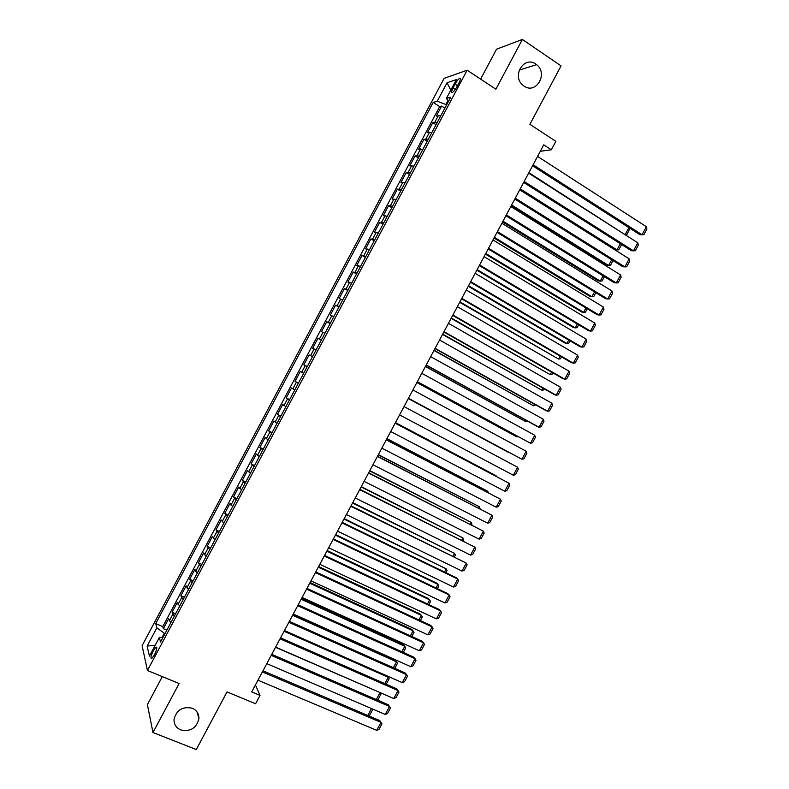 <?xml version="1.0" encoding="UTF-8"?>
<svg xmlns="http://www.w3.org/2000/svg" width="789" height="789" viewBox="0 0 789 789"><rect width="100%" height="100%" fill="white"/><g stroke="black" fill="none" stroke-linecap="round" stroke-linejoin="round"><path stroke-width="1.18" d="M192.299 708.246C196.727 710.278 198.946 713.68 198.936 718.463C196.668 728.069 190.603 731.886 180.74 729.933C176.154 727.862 173.925 724.341 174.044 719.371C176.519 709.913 182.604 706.204 192.299 708.246M535.8 64.096L536.55 64.649C548.513 73.436 536.066 94.828 524.074 86.09L522.683 84.995C511.519 75.714 524.241 55.467 535.8 64.096M154.378 654.988C156.843 649.751 157.396 647.108 156.015 647.069L153.342 650.669C150.877 655.886 150.324 658.529 151.705 658.588L154.378 654.988M162.307 676.607L147.395 704.616L152.977 732.547L196.283 749.55L227.035 691.914L255.577 703.749L260.025 695.405L255.429 684.941M444.118 78.358L142.099 645.688L147.444 670.492L467.127 70.211L444.118 78.358M467.127 70.211L495.877 89.187L522.387 39.45L496.557 49.204L480.619 79.117M522.387 39.45L561.058 65.881L529.883 124.317L555.86 141.349L551.353 149.792L543.749 144.841L251.701 691.923L260.025 695.405M440.795 115.776L436.317 116.013L441.633 106.032L444.868 108.113M437.214 122.482L432.776 122.67L436.021 124.721M432.776 122.67L427.47 132.641L431.859 132.542M422.934 149.308L418.614 149.259L423.93 139.288L427.184 141.33M414.008 166.065L409.767 165.877L415.073 155.906L418.338 157.928M405.092 182.811L400.92 182.486L406.227 172.525L409.501 174.527M396.177 199.558L392.084 199.084L397.39 189.123L400.674 191.116M387.261 216.294L383.247 215.683L388.553 205.732L391.837 207.694M378.345 233.021L374.41 232.272L379.716 222.32L383.01 224.273M369.439 249.748L365.583 248.86L370.879 238.909L374.193 240.842M360.543 266.465L356.756 265.439L362.052 255.488L365.366 257.401M351.638 283.182L347.929 282.008L353.225 272.067L356.549 273.961M342.742 299.889L339.112 298.577L344.398 288.636L347.732 290.51M333.846 316.596L330.295 315.136L335.581 305.205L338.925 307.059M324.96 333.283L321.478 331.696L326.764 321.764L330.118 323.598M316.073 349.971L312.661 348.245L317.947 338.313L321.31 340.128M307.187 366.658L303.854 364.784L309.14 354.863L312.513 356.658M303.854 364.784L307.237 366.569M303.637 373.325L300.333 371.402L295.047 381.324L298.439 383.089M294.751 390.003L291.526 387.932L286.249 397.853L289.642 399.599M285.874 406.67L282.728 404.461L277.452 414.373L280.854 416.109M277.008 423.338L273.931 420.981L268.654 430.893L272.067 432.609M268.132 439.986L265.134 437.5L259.857 447.402L263.279 449.099M259.265 456.644L256.346 454.01L251.07 463.912L254.502 465.589M250.409 473.282L247.559 470.51L242.282 480.412L245.724 482.069M241.542 489.92L238.771 487.01L233.505 496.902L236.947 498.549M232.686 506.548L229.993 503.5L224.727 513.392L228.179 515.02M223.839 523.176L221.216 519.99L215.949 529.873L219.411 531.48M214.983 539.794L212.438 536.471L207.172 546.353L210.653 547.941M206.136 556.413L203.661 552.941L198.404 562.823L201.885 564.391M197.299 573.011L194.893 569.411L189.636 579.284L193.127 580.842M188.453 589.62L186.135 585.872L180.878 595.744L184.379 597.283M179.616 606.208L177.367 602.323L172.11 612.195L175.622 613.714M455.085 84.117L453.064 87.904C451.377 91.307 451.13 92.855 452.334 92.569C453.714 91.702 455.263 89.729 456.989 86.632L459.03 82.815C460.717 79.413 460.963 77.864 459.76 78.16C458.37 79.038 456.811 81.02 455.085 84.117L457.502 85.685M162.869 637.67L159.348 637.463L160.542 642.039L450.716 97.136L446.367 98.447L448.566 101.179M159.348 637.463L149.417 656.113L147.139 646.083L156.843 627.857L155.729 623.586L433.171 102.422L437.234 101.199L447.057 82.756L456.417 79.571L446.367 98.447M441.633 106.032L439.67 106.594L162.79 626.594L163.353 628.646L166.873 630.145M170.789 622.797L168.609 618.773L163.353 628.646M174.32 616.17L172.11 612.195M183.156 599.571L180.878 595.744M191.993 582.972L189.636 579.284M200.83 566.374L198.404 562.823M209.677 549.765L207.172 546.353M218.523 533.147L215.949 529.873M227.38 516.529L224.727 513.392M236.236 499.901L233.505 496.902M245.093 483.262L242.282 480.412M253.95 466.624L251.07 463.912M262.816 449.977L259.857 447.402M271.682 433.329L268.654 430.893M280.559 416.671L277.452 414.373M289.425 400.003L286.249 397.853M298.301 383.336L295.047 381.324M309.14 354.863L312.513 356.648M317.947 338.313L321.399 339.96M326.764 321.764L330.295 323.273M335.581 305.205L339.181 306.576M344.398 288.636L348.077 289.869M353.225 272.067L356.983 273.152M362.052 255.488L365.879 256.435M370.879 238.909L374.785 239.718M379.716 222.32L383.701 222.991M388.553 205.732L392.606 206.254M397.39 189.123L401.522 189.508M406.227 172.525L410.438 172.761M415.073 155.906L419.363 156.005M423.93 139.288L428.289 139.249M448.024 100.509L445.874 104.533L437.234 101.199M446.544 104.967L445.874 104.533M152.977 732.547L179.113 683.511L147.444 670.492M540.307 151.291L551.353 149.792M165.059 633.557L164.329 633.251L162.001 637.62M439.67 106.594L433.171 102.422M162.79 626.594L155.729 623.586M156.843 627.857L164.329 633.251M450.805 90.114L447.057 82.756M147.139 646.083L155.226 645.205M537.575 156.409L646.378 226.719L642.078 234.757L639.928 234.698L532.565 165.789M533.108 164.773L642.078 234.757L643.893 234.698L646.901 229.086L646.378 226.719M624.395 234.254L528.886 172.692M629.938 228.287L627.127 234.225L625.342 234.284L628.902 227.617M528.65 173.136L637.768 242.795L633.468 250.833L631.358 250.705L523.679 182.437M524.182 181.49L633.468 250.833L635.303 250.744L638.311 245.132L637.768 242.795M519.724 189.843L629.168 258.861L624.868 266.899L622.787 266.721L514.793 199.075M515.266 198.197L624.868 266.899L626.713 266.781L629.721 261.169L629.168 258.861M510.799 206.55L620.568 274.927L616.268 282.955L614.217 282.718L505.917 215.713M506.341 214.904L616.268 282.955L618.132 282.817L621.13 277.205L620.568 274.927M501.883 223.257L611.968 290.983L607.678 299.011L605.656 298.715L497.04 232.341M497.435 231.611L607.678 299.011L609.542 298.844L612.55 293.232L611.968 290.983M519.773 189.745L614.986 249.788L616.978 249.896L520.247 188.857M621.614 244.531L618.783 249.817L616.978 249.896L620.302 243.693M511.183 205.84L606.652 265.341L608.625 265.508L511.617 205.022M613.014 260.597L610.439 265.4L608.625 265.508L611.692 259.768M502.593 221.936L598.328 280.894L600.271 281.121L502.997 221.176M604.423 276.653L602.106 280.983L600.271 281.121L603.092 275.834M494.003 238.022L590.014 296.437L591.918 296.713L494.378 237.331M595.823 292.709L593.762 296.556L591.918 296.713L594.502 291.9M492.977 239.955L603.378 307.029L599.078 315.058L597.095 314.703L488.164 248.969M488.519 248.298L599.078 315.058L600.971 314.86L603.97 309.258L603.378 307.029M485.422 254.107L581.69 311.98L583.574 312.316L485.758 253.476M587.233 308.755L585.428 312.128L583.574 312.316L585.902 307.957M484.061 256.642L594.788 323.076L590.488 331.104L588.535 330.69L479.288 265.587M479.613 264.986L590.488 331.104L592.391 330.877L595.389 325.275L594.788 323.076M476.842 270.183L573.376 327.514L575.23 327.899L477.138 269.621M578.653 324.802L577.104 327.691L575.23 327.899L577.311 324.003M475.156 273.329L586.197 339.122L581.907 347.14L579.974 346.667L470.422 282.196M470.708 281.663L581.907 347.14L583.821 346.884L586.819 341.282L586.197 339.122M468.262 286.249L565.062 343.047L566.887 343.491L468.528 285.756M570.062 340.838L568.77 343.254L566.887 343.491L568.731 340.049M466.25 290.007L577.607 355.158L573.317 363.167L571.423 362.644L461.565 298.794M461.802 298.341L573.317 363.167L575.25 362.891L578.248 357.289L577.607 355.158M459.681 302.315L558.543 359.064L459.908 301.881M561.482 356.865L560.446 358.808L558.543 359.064L560.141 356.086M457.354 306.674L569.027 371.185L564.737 379.193L562.873 378.612L452.699 315.393M452.906 315.008L564.737 379.193L566.68 378.888L569.678 373.286L569.027 371.185M451.111 318.371L550.209 374.647L451.308 318.006M552.911 372.891L552.122 374.351L550.209 374.647L551.56 372.122M448.458 323.342L560.446 387.202L556.156 395.22L554.332 394.569L443.842 331.991M444.01 331.676L556.156 395.22L558.119 394.885L561.117 389.283L560.446 387.202M442.54 334.428L541.875 390.21L442.698 334.132M544.331 388.908L543.808 389.894L541.875 390.21L542.98 388.149M439.562 340L551.876 403.228L547.586 411.227L545.791 410.527L434.986 348.58M435.124 348.334L547.586 411.227L549.558 410.872L552.556 405.27L551.876 403.228M433.98 350.474L533.542 405.773L434.098 350.237M535.761 404.925L533.542 405.773L534.409 404.165M430.676 356.658L543.296 419.235L539.015 427.243L537.25 426.484L426.139 365.159M426.228 364.982L539.015 427.243L541.007 426.849L543.996 421.257L543.296 419.235M425.409 366.51L525.218 421.336L425.498 366.352M527.19 420.931L525.218 421.336L525.829 420.182M416.848 382.547L516.894 436.889L416.908 382.448M518.097 436.642L516.894 436.889L517.268 436.189M408.298 398.573L508.57 452.432L408.317 398.544M421.79 373.305L534.725 435.242L530.445 443.24L417.292 381.728M417.342 381.629L530.445 443.24L532.447 442.826L535.445 437.234L534.725 435.242M412.903 389.944L526.164 451.239L521.884 459.237L408.446 398.297M408.465 398.267L521.884 459.237L523.896 458.794L526.894 453.211L526.164 451.239M404.027 406.582L517.594 467.236L513.314 475.234L399.589 414.896M517.594 467.236L518.343 469.169L515.345 474.761L513.314 475.234M395.151 423.21L509.033 483.223L395.181 423.141M390.713 431.524L504.753 491.222L509.033 483.223L509.793 485.136L506.804 490.719L504.753 491.222M395.427 422.677L496.094 475.747L395.467 422.608M495.857 476.191L496.094 475.747L496.389 476.477M386.275 439.838L500.482 499.21L386.344 439.7M381.837 448.142L496.202 507.199L500.482 499.21L501.252 501.094L498.263 506.676L496.202 507.199M386.847 438.753L487.78 491.281L386.916 438.625M487.296 492.188L487.78 491.281L488.401 492.76M377.398 456.446L491.922 515.187L377.517 456.239M372.97 464.76L487.651 523.176L491.922 515.187L492.711 517.042L489.722 522.624L487.651 523.176M378.266 454.829L479.465 506.804L378.365 454.642M478.736 508.165L479.465 506.804L480.116 508.875M368.532 473.065L483.371 531.165L368.68 472.789M364.104 481.369L479.101 539.143L483.371 531.165L484.17 532.979L481.182 538.562L479.101 539.143M369.686 470.905L471.161 522.328L369.824 470.638M470.185 524.152L471.161 522.328L471.96 524.123L471.566 524.853M359.666 489.663L474.82 547.122L359.853 489.318M355.237 497.967L470.55 555.111L474.82 547.122L475.639 548.927L472.65 554.499L470.55 555.111M361.115 486.971L462.847 537.851L361.283 486.645M461.634 540.12L462.847 537.851L463.666 539.607L463.025 540.81M350.809 506.262L466.279 563.09L351.036 505.848M346.381 514.566L461.999 571.068L466.279 563.09L467.108 564.855L464.119 570.427L461.999 571.068M352.535 503.027L454.553 553.365L352.742 502.632M453.093 556.087L454.553 553.365L455.381 555.101L454.484 556.778M341.953 522.86L457.728 579.047L456.259 577.735L342.209 522.367M337.524 531.155L453.458 587.016L457.728 579.047L458.577 580.783L455.598 586.355L453.458 587.016M343.965 519.083L446.249 568.869L344.211 518.62M444.542 572.055L446.249 568.869L447.087 570.575L445.943 572.725M333.096 539.449L449.188 594.995L447.748 593.634L333.392 538.887M328.668 547.734L444.927 602.964L449.188 594.995L450.055 596.701L447.067 602.273L444.927 602.964M324.249 556.028L440.656 610.942L439.246 609.522L324.585 555.397M319.821 564.313L436.386 618.911L440.656 610.942L441.534 612.619L438.546 618.191L436.386 618.911M315.403 572.597L432.125 626.88L430.745 625.401L315.768 571.907M310.974 580.882L427.855 634.839L432.125 626.88L433.013 628.527L430.035 634.1L427.855 634.839M335.404 535.129L437.954 584.373L436.593 583.091L335.68 534.607M436.001 588.012L437.954 584.373L438.812 586.049L437.402 588.683M326.843 551.166L429.66 599.867L428.328 598.535L327.149 550.584M427.47 603.96L429.66 599.867L430.528 601.524L428.871 604.621M318.283 567.202L421.365 615.361L420.064 613.97L318.628 566.551M418.929 619.907L421.365 615.361L422.253 616.988L420.34 620.558M306.556 589.166L423.594 642.808L422.243 641.279L306.96 588.407M302.128 597.451L419.324 650.777L423.594 642.808L424.492 644.435L421.513 649.998L419.324 650.777M309.722 583.229L413.071 630.845L411.799 629.405L310.107 582.519M410.398 635.845L413.071 630.845L413.969 632.453L411.809 636.496M297.709 605.725L415.063 658.736L413.742 657.148L298.153 604.897M293.291 614.01L410.803 666.695L415.063 658.736L415.981 660.334L413.002 665.896L410.803 666.695M301.171 599.255L404.787 646.329L403.544 644.83L301.585 598.476M401.867 651.783L404.787 646.329L405.704 647.907L403.287 652.414M288.873 622.284L406.532 674.654L405.25 673.007L289.356 621.387M284.454 630.559L402.272 682.613L406.532 674.654L407.469 676.232L404.491 681.785L402.272 682.613M292.62 615.272L396.502 661.803L395.289 660.245L293.064 614.434M393.346 667.711L396.502 661.803L397.429 663.352L394.766 668.342M280.036 638.834L398.011 690.572L396.759 688.866L280.559 637.867M275.627 647.108L393.75 698.531L398.011 690.572L398.968 692.121L395.989 697.673L393.75 698.531M284.07 631.289L388.227 677.278L387.281 675.995M384.825 683.629L388.227 677.278L389.164 678.796L386.186 684.231M271.209 655.383L389.5 706.48L388.267 704.725L271.761 654.337M266.79 663.648L385.239 714.439L389.5 706.48L390.456 707.999L387.488 713.552L385.239 714.439M275.519 647.296L379.726 692.426M376.304 699.547L379.943 692.742L380.9 694.231L378.01 699.636L377.211 699.942M262.382 671.922L380.979 722.389L379.785 720.574L262.974 670.808M257.964 680.187L376.718 730.338L380.979 722.389L381.955 723.878L378.986 729.43L376.718 730.338M379.785 720.574L381.955 723.878M367.782 715.455L371.491 708.542M372.635 709.666L372.053 708.788L372.635 709.666L369.745 715.071L368.246 715.653M434.887 122.137L438.447 115.45M169.26 620.973L172.781 614.355M178.067 604.433L181.588 597.815M186.875 587.894L190.405 581.266M195.692 571.335L199.222 564.717M204.509 554.775L208.04 548.158M213.326 538.216L216.857 531.589M222.153 521.647L225.684 515.02M230.98 505.068L234.511 498.441M239.807 488.49L243.347 481.852M248.643 471.901L252.174 465.263M257.48 455.302L261.011 448.665M266.317 438.704L269.858 432.066M275.164 422.095L278.704 415.458M284.01 405.487L287.551 398.839M292.857 388.869L296.398 382.221M301.714 372.24L305.254 365.593M310.57 355.612L314.111 348.955M319.427 338.974L322.967 332.317M328.283 322.336L331.834 315.669M337.15 305.678L340.7 299.021M346.026 289.03L349.566 282.363M354.892 272.363L358.443 265.696M363.768 255.695L367.319 249.028M372.645 239.028L376.205 232.351M381.531 222.35L385.081 215.673M390.417 205.663L393.967 198.986M399.303 188.965L402.863 182.289M408.199 172.268L411.75 165.591M417.085 155.571L420.645 148.884M425.991 138.854L429.551 132.167M455.322 89.374L453.064 87.904M198.936 718.463L196.964 711.836M536.55 64.649L519.201 70.113M156.774 647.384L156.015 647.069M460.529 78.663L459.76 78.16"/></g></svg>
